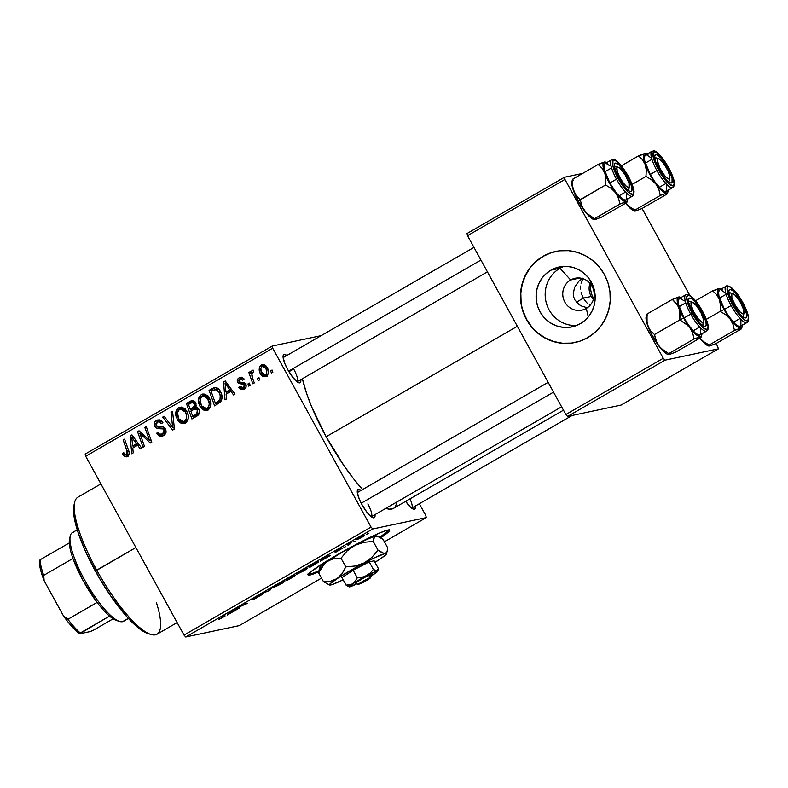 <?xml version="1.0" encoding="UTF-8"?>
<svg xmlns="http://www.w3.org/2000/svg" width="788" height="788" viewBox="0 0 788 788"><rect width="100%" height="100%" fill="white"/><g stroke="black" fill="none" stroke-linecap="round" stroke-linejoin="round"><path stroke-width="1.18" d="M586.282 308.423A16.292 15.691 -102 0 0 592.103 286.32A16.292 15.691 -102 0 0 570.64 279.976L560.012 268.255A30.624 29.511 78 0 1 563.893 266.383A30.624 29.511 -102 0 0 560.012 268.255L550.94 270.176A30.624 29.511 78 0 1 559.283 266.974A30.624 29.511 78 0 1 593.206 286.33A30.624 29.511 78 0 1 580.352 323.671L575.063 326.045L569.419 327.306L563.627 327.394L557.914 326.311L552.496 324.095L547.581 320.844L543.365 316.668L540.007 311.733L537.633 306.236L536.332 300.376L536.155 294.377L537.12 288.487L539.169 282.912L542.242 277.878L546.222 273.584L550.94 270.176L556.22 267.802L561.874 266.551L567.665 266.462L573.378 267.546L578.796 269.752L583.701 273.012L587.917 277.179L591.286 282.114L593.659 287.62L594.96 293.481L595.127 299.47L594.172 305.37L592.113 310.935L589.04 315.968L585.07 320.273L580.352 323.671A30.624 29.511 78 0 1 572.009 326.872A30.624 29.511 78 0 1 538.076 307.517A30.624 29.511 78 0 1 550.94 270.176L560.012 268.255A30.624 29.511 -102 0 0 546.399 303.291A30.624 29.511 -102 0 0 576.461 325.543A30.624 29.511 78 0 1 546.399 303.291A30.624 29.511 78 0 1 560.012 268.255L570.64 279.976A16.292 15.691 78 0 1 575.082 278.272A16.292 15.691 78 0 1 593.128 288.566A16.292 15.691 78 0 1 586.282 308.423A16.292 15.691 78 0 1 581.849 310.137A16.292 15.691 78 0 1 563.804 299.834A16.292 15.691 78 0 1 570.64 279.976L579.82 278.026L570.64 279.976A16.292 15.691 -102 0 0 564.829 302.08A16.292 15.691 -102 0 0 586.282 308.423L588.291 316.924L586.282 308.423M555.934 251.411A46.531 44.847 -102 0 0 543.296 256.277L543.05 256.327A46.531 44.847 78 0 1 555.727 251.461A46.531 44.847 78 0 1 607.292 280.883A46.531 44.847 78 0 1 587.75 337.628L579.712 341.234L571.133 343.144L562.337 343.282L553.649 341.637L545.414 338.269L537.958 333.324L531.545 326.981L526.433 319.485L522.828 311.122L520.848 302.218L520.592 293.106L522.05 284.153L525.172 275.682L529.841 268.038L535.879 261.498L543.05 256.327L551.088 252.721L559.667 250.811L568.463 250.673L577.151 252.318L585.385 255.676L592.842 260.631L599.254 266.974L604.366 274.47L607.972 282.833L609.951 291.737L610.207 300.849L608.75 309.802L605.627 318.273L600.958 325.917L594.92 332.457L587.75 337.628A46.531 44.847 78 0 1 575.073 342.494A46.531 44.847 78 0 1 523.508 313.072A46.531 44.847 78 0 1 543.05 256.327L543.296 256.277A46.531 44.847 -102 0 0 523.744 313.013A46.531 44.847 -102 0 0 575.289 342.455M389.085 529.95L379.964 537.229A46.531 3.723 151.2 0 0 389.114 529.891M380.634 537.889L389.528 530.757L389.459 529.96L387.834 530.038L380.22 532.737L360.411 542.183L336.712 555.126A46.531 3.723 -28.8 0 1 389.656 530.127A46.531 3.723 -28.8 0 1 380.821 537.761M593.384 299.558A16.292 15.691 78 0 1 591.197 296.475A16.292 15.691 -102 0 0 593.384 299.558M583.386 298.13L591.197 296.475L583.386 298.13L585.1 300.78L583.386 298.13L576.412 302.168L583.386 298.13L582.046 295.224L583.386 298.13M587.099 303.045L585.1 300.78L587.099 303.045M590.074 305.34L589.316 304.867L590.074 305.34M371.276 516.751A13.957 3.556 60 0 0 367.848 503.946A13.957 3.556 -120 0 1 371.276 516.751L561.608 406.815M374.989 514.613A16.292 4.157 -120 0 1 373.059 517.746A16.292 4.157 -120 0 1 361.889 504.497L359.22 498.981L357.279 492.264L358.333 489.368L361.022 490.431A16.292 4.157 -120 0 0 357.348 490.54L357.348 490.54A16.292 4.157 -120 0 0 361.889 504.497L366.952 512.249L371.749 517.086L372.99 517.726L374.655 517.371L374.989 514.613M297.086 381.796A13.957 3.556 60 0 0 293.658 368.991A13.957 3.556 -120 0 1 297.086 381.796L487.417 271.86M300.799 379.658A16.292 4.157 -120 0 1 298.869 382.791A16.292 4.157 -120 0 1 287.699 369.542L285.029 364.026L283.089 357.309L283.453 354.866L284.143 354.413L286.832 355.477A16.292 4.157 -120 0 0 283.158 355.585L283.158 355.585A16.292 4.157 -120 0 0 287.699 369.542L292.762 377.294L297.559 382.131L299.785 382.869L300.464 382.416L300.799 379.658M405.593 501.286L410.676 507.344L413.375 509.137L415.04 508.782L415.374 506.024A16.292 4.157 -120 0 1 413.444 509.166A16.292 4.157 -120 0 1 405.643 501.355M409.987 498.843A13.957 3.556 -120 0 1 411.661 508.161L572.157 415.473M288.95 371.709L293.658 368.991L288.95 371.709M362.923 489.909L353.615 478.818L344.139 465.915L326.134 436.739L311.644 406.805L306.443 392.995L302.434 378.713A88.414 22.547 60 0 0 326.134 436.739L517.342 326.291L326.134 436.739A88.414 22.547 60 0 0 362.588 489.525M582.677 278.203L578.697 281.375L574.59 287.315L573.24 293.826L573.694 296.997L574.876 299.942L579.229 304.72L582.234 306.365L587.395 307.724L582.234 306.365L579.229 304.72L574.876 299.942L573.694 296.997L573.24 293.826L574.59 287.315L578.697 281.375L582.253 278.479M581.111 292.161L582.046 295.224L581.111 292.161M580.608 286.034L580.628 289.058L580.608 286.034M581.958 280.686L581.051 283.207L583.268 278.568L581.958 280.686M426.288 517.598L384.396 541.799L426.288 517.598L425.776 515.431L419.344 503.729L425.776 515.431L426.288 517.598L372.763 528.975L426.288 517.598M321.514 578.116L239.266 625.623L185.741 637L372.763 528.975L371.04 527.064L272.717 348.217L85.695 456.242L184.018 635.098L371.04 527.064L372.763 528.975L185.741 637L239.266 625.623L321.514 578.116M336.712 555.126L322.725 563.538L309.723 572.689L308.285 575.122L309.911 575.043L318.736 571.832A46.531 3.723 -28.8 0 1 308.098 574.964A46.531 3.723 -28.8 0 1 336.712 555.126M345.656 546.626L343.923 547.404L345.656 546.626M355.221 541.11L353.487 541.878L355.221 541.11M303.459 571.024L307.369 568.315L305.38 568.65L296.357 574.088L303.459 571.024C307.153 568.778 308.305 567.813 306.926 568.118L296.918 573.437L296.938 574.117L303.459 571.024M322.036 560.278L330.428 555.422L324.301 557.402L322.568 558.406L320.499 561.164L322.036 560.278L321.662 559.608L322.036 560.278L330.428 555.422L324.301 557.402L322.568 558.406L320.499 561.164L322.036 560.278M292.85 577.131L295.648 575.21L292.89 576.314L293.333 575.565L285.433 579.86L287.384 580.283L292.85 577.131L295.451 575.141L292.89 576.314L293.727 575.447L285.433 579.86L287.384 580.283L292.85 577.131M269.91 590.379L271.614 587.848L268.619 590.901L261.754 593.531L269.91 590.379L269.476 589.601L269.91 590.379L271.614 587.848L268.619 590.901L261.754 593.531L269.91 590.379M223.585 616.689L223.122 615.852L223.585 616.689L222.521 617.595L218.936 619.358L224.964 616.226L223.644 615.556L222.206 616.383L223.615 616.886L218.975 619.368L225.072 615.861L223.644 615.556L222.206 616.383L223.694 616.738L223.181 615.812M239.936 607.696L238.232 607.361L247.255 603.46L245.304 603.037L243.866 603.864L245.58 604.199L238.074 607.213L236.577 608.08L238.508 608.523L239.936 607.696L238.232 607.361L247.255 603.46L245.304 603.037L243.866 603.864L245.58 604.199L238.074 607.213L236.577 608.08L238.508 608.523L239.936 607.696M228.697 614.187L237.099 609.331L229.239 612.315L227.161 615.073L228.697 614.187L228.333 613.517L228.697 614.187L237.099 609.331L229.239 612.315L227.161 615.073L228.697 614.187M254.248 598.259L259.341 595.098L252.849 599.067L260.552 595.364L253.234 599.51L262.138 594.576L254.376 598.22L260.848 594.526L255.539 597.107L253.017 599.028L260.631 595.433L253.982 599.274L261.921 594.556L254.012 598.013M280.784 584.115L284.596 581.544L282.715 581.741L273.682 587.188L280.784 584.115C284.478 581.879 285.64 580.904 284.261 581.209L274.244 586.538L274.263 587.218L280.784 584.115M336.407 551.117L341.312 548.33L334.989 551.787L340.495 549.078L336.259 551.925L342.1 548.438L336.565 551.068L341.312 548.33L338.101 549.847L335.058 551.925L340.652 549.295L335.097 552.368L341.982 548.448L336.24 550.93M314.087 564.858L318.135 562.238L318.48 561.677L317.337 561.874L308.098 566.769L310.058 567.193L316.175 563.617C318.559 562.051 319.16 561.411 317.988 561.686L308.098 566.769L310.058 567.193L314.087 564.858M361.653 537.406L364.578 535.259L362.519 535.879L356.609 539.632L361.653 537.406C364.45 535.702 365.287 534.993 364.164 535.259L359.564 537.446C356.668 539.199 355.831 539.928 357.053 539.613L361.653 537.406M349.232 544.104L351.29 542.262L346.897 544.784L348.316 545.089L347.843 544.232L348.316 545.089L349.754 544.262L349.104 543.878L351.29 542.262L346.897 544.784L348.316 545.089L349.754 544.262L348.926 543.72M368.321 533.535L366.597 534.313L368.321 533.535M209.441 398.226L210.82 402.047L210.741 406.096L209.263 408.923L206.328 410.518L203.393 409.967L200.635 407.524L198.556 402.914L198.32 399.575L199.295 396.492L201.797 394.325L204.841 394.118L207.983 396.128L209.441 398.226L202.664 394.059L201.245 394.611L198.379 399.092L199.975 406.47L206.604 410.469L208.032 409.918C211.479 406.628 211.942 402.727 209.441 398.226M226.107 394.128L226.56 398.974L225.023 399.861L223.536 381.973L225.269 380.978L234.962 394.118L233.534 394.946L230.943 391.331L226.107 394.128L230.943 391.331L233.534 394.946L234.962 394.118L225.269 380.978L223.536 381.973L225.023 399.861L226.56 398.974L226.107 394.128M127.508 456.429L124.317 456.479L122.406 453.533L123.726 452.529L124.701 454.44L126.011 454.952L127.597 453.248L123.174 439.95L124.612 439.123L129.104 452.125L129.104 454.44L127.508 456.429C129.37 454.903 129.754 452.933 128.651 450.519L124.612 439.123L123.174 439.95L127.075 450.963L126.159 454.922L129.114 454.203L126.681 454.715L124.277 453.849L123.726 452.529L122.406 453.533L122.987 454.903L124.79 454.528L122.987 454.903L126.346 456.892L127.508 456.429M165.46 429.007L166.081 431.834L164.958 434.464L162.545 436.109L159.521 436.247L156.605 433.282L157.925 432.287L159.629 434.277L161.895 434.296L163.953 432.789L164.249 430.228L162.899 428.869L158.033 428.642L155.689 427.677L154.133 424.791L154.606 422.24L157.275 420.083L160.782 420.329L162.88 422.614L161.54 423.58L160.122 421.994L157.856 421.915L155.955 423.58L156.093 425.55L157.314 426.515L163.086 426.791L165.46 429.007C164.347 427.106 162.722 426.298 160.575 426.584L157.314 426.515L156.093 425.55L157.324 422.171L158.339 421.767L161.54 423.58L162.712 422.299L157.974 419.866L156.457 420.477C154.143 421.925 153.561 423.914 154.724 426.456L158.033 428.642L163.057 428.928L164.111 429.962L162.653 433.942L159.442 434.178L157.925 432.287L156.605 433.282L161.658 436.385L163.471 435.656C166.002 434.04 166.662 431.814 165.46 429.007M172.572 411.415L174.444 429.076L172.631 430.12L162.722 417.098L164.15 416.281L172.641 427.441L171.045 412.291L172.572 411.415L171.045 412.291L172.641 427.441L164.15 416.281L162.722 417.098L172.631 430.12L174.444 429.076L172.572 411.415M186.766 411.316L188.145 415.138L188.076 419.196L186.598 422.023L183.663 423.619L180.452 422.92L177.97 420.625L175.891 416.005L175.645 412.666L176.62 409.583L179.132 407.426L182.166 407.209L185.308 409.218L186.766 411.316L179.989 407.15L178.571 407.701L175.704 412.193L177.3 419.561L183.929 423.57L185.367 423.008C188.815 419.718 189.278 415.818 186.766 411.316M272.067 370.015L272.855 372.231L271.436 373.049L270.619 370.853L272.067 370.015L270.619 370.853L271.436 373.049L272.855 372.231L272.067 370.015M191.908 400.56L189.888 401.407L192.321 400.895L188.834 402.914L192.321 400.895L186.401 403.426L188.834 402.914L189.219 403.988L188.834 402.914L186.401 403.426L191.917 418.989L197.374 415.828C199.65 414.084 200.142 411.858 198.871 409.139L199.551 411.897L198.743 414.586L191.917 418.989L186.401 403.426L191.376 400.698L194.065 400.994L196.035 403.801L195.591 407.248L197.512 407.642L198.871 409.139L195.591 407.248L195.562 402.698L191.779 400.58M132.768 448.037L133.231 452.883L131.694 453.77L130.207 435.882L131.941 434.887L141.623 448.037L140.205 448.855L137.614 445.24L132.768 448.037L137.614 445.24L140.205 448.855L141.623 448.037L131.941 434.887L130.207 435.882L131.694 453.77L133.231 452.883L132.768 448.037M141.151 436.867L144.47 446.392L143.032 447.22L137.545 431.647L139.033 430.78L149.572 440.6L144.834 427.431L146.273 426.603L151.788 442.166L150.291 443.023L139.742 433.242L141.151 436.867L139.742 433.242L150.291 443.023L151.788 442.166L146.273 426.603L144.834 427.431L149.572 440.6L139.033 430.78L137.545 431.647L143.032 447.22L144.47 446.392L141.151 436.867M246.092 383.845L241.758 384.16L245.669 383.933L243.659 384.357L244.447 385.086L246.063 384.741L244.447 385.086L242.724 388.051L245.895 387.233L243.462 387.755L240.005 386.337L238.685 387.341L240.409 386.977L238.794 387.529L242.684 389.646L244.103 389.085L240.527 389.37L238.685 387.341L240.005 386.337L241.443 387.903L242.881 388.001L244.526 386.632L244.605 385.46L243.433 384.278L238.429 383.48L237.405 381.924L237.365 379.905L238.488 378.26L240.37 377.353L242.143 377.462L243.581 378.555L243.994 379.166L242.684 380.171L241.374 378.989L239.887 379.117L238.784 380.87L239.769 382.367L244.053 382.682L245.649 383.904L246.014 386.997L244.103 389.085C246.063 387.932 246.624 386.287 245.807 384.15L244.053 382.682L239.582 382.259L238.981 381.5L239.69 379.215L243.443 378.388M220.62 401.949L214.582 405.889L209.066 390.336L214.779 387.469L218.68 389.065L220.738 392.069L221.832 395.359L221.95 398.826L220.62 401.949C222.561 398.531 222.492 395.034 220.413 391.449C219.123 388.701 217.094 387.401 214.306 387.548L209.066 390.336L214.582 405.889L220.62 401.949M267.142 367.356L268.413 372.123L267.851 374.527L265.861 376.497L262.995 376.506L261.055 374.861L259.597 371.759L259.744 366.735L261.192 365.11L263.084 364.46L265.497 365.297L267.142 367.356L262.512 364.529L261.458 364.942C258.76 367.533 258.474 370.596 260.592 374.123L265.113 376.743L266.236 376.3C268.826 373.758 269.132 370.774 267.142 367.356M258.956 377.58L259.744 379.806L258.326 380.624L257.509 378.417L258.956 377.58L257.509 378.417L258.326 380.624L259.744 379.806L258.956 377.58M252.731 378.407L254.288 382.958L252.849 383.786L248.831 372.478L250.269 371.65L251.086 373.995L251.471 371.059L253.283 370.163L253.598 372.103L252.396 372.438L251.864 373.965L252.731 378.407C251.608 376.171 251.599 374.103 252.712 372.182L253.598 372.103L253.283 370.163L252.111 370.34L251.086 373.995L250.269 371.65L248.831 372.478L252.849 383.786L254.288 382.958L252.731 378.407M249.392 383.106L250.18 385.332L248.772 386.15L247.944 383.943L249.392 383.106L247.944 383.943L248.772 386.15L250.18 385.332L249.392 383.106M272.205 346.05L321.159 335.649L272.205 346.05L272.717 348.217L371.04 527.064L184.018 635.098L185.741 637L184.018 635.098L85.695 456.242L85.183 454.085L272.205 346.05L272.717 348.217L85.695 456.242L85.183 454.085L272.205 346.05M718.518 348.798L621.111 405.062L567.587 416.438L664.993 360.175L718.518 348.798L716.243 343.43L718.518 348.798L664.993 360.175L663.269 358.274L564.937 179.418L467.53 235.681L565.863 414.537L663.269 358.274L664.993 360.175L567.587 416.438L621.111 405.062L718.518 348.798M467.028 233.524L564.435 177.261L582.736 173.37L564.435 177.261L564.937 179.418L663.269 358.274L565.863 414.537L567.587 416.438L565.863 414.537L467.53 235.681L467.028 233.524L467.53 235.681L564.937 179.418L564.435 177.261L467.028 233.524M689.805 295.352L642.053 208.475L689.805 295.352M393.764 508.201L389.233 509.166L385.834 508.339A88.414 22.547 60 0 0 393.468 508.388L563.469 410.193M397.319 501.296L395.399 506.615M590.409 282.853L590.586 288.841M591.886 294.702L593.581 298.898A30.624 29.511 -102 0 1 590.36 283.759M589.916 283.237A16.292 15.691 -102 0 0 591.197 296.475A16.292 15.691 78 0 1 589.916 283.237M182.117 421.885L185.495 423.146M272.244 370.508L270.619 370.853L272.244 370.508M194.084 417.729L193.533 416.163L194.084 417.729M191.583 410.656L191.021 409.09L191.583 410.656M199.482 413.079L198.783 413.68M197.798 414.291L192.705 416.34L195.138 415.818L199.147 413.404L196.714 413.917L195.365 414.803L198.143 414.084L192.705 416.34L190.844 411.08L195.306 408.736L197.433 409.918L199.078 409.563L197.433 409.918L196.714 413.917L199.394 413.178M194.193 402.057L195.129 401.88M196.084 406.618L192.636 408.745L190.203 409.267L188.48 404.421L192.252 402.412L194.173 403.574L195.818 403.22L194.173 403.574L194.488 406.017L196.212 405.643L194.488 406.017L192.508 407.938L195.838 406.815M195.02 401.87L192.252 402.412M192.508 407.938L190.203 409.267L194.941 407.416L192.508 407.938L194.606 405.396L193.907 403.161L192.449 402.392L188.48 404.421L190.203 409.267L192.508 407.938M185.141 423.136L181.634 421.491L185.702 421.196M187.928 419.965L184.55 421.294L186.51 418.172L186.392 414.981L185.269 411.976L186.933 411.622L185.269 411.976L181.998 409.08L179.831 409.199L178.078 410.765L177.33 413.434L177.783 416.606L178.758 418.812L177.428 412.636L179.437 409.396L180.403 409.021L185.269 411.976C187.298 415.483 187.061 418.586 184.55 421.294L183.614 421.659L178.758 418.812L177.3 419.561L178.984 419.206L181.614 421.481M177.635 411.779L175.704 412.193L177.635 411.779M178.541 410.124L181.004 407.189L178.571 407.701L181.24 407.061M184.293 422.989L184.884 423.107M181.279 407.041L178.472 410.321M182.264 408.676L185.259 408.874M184.776 408.667L180.403 409.021M183.614 421.659L187.761 420.162M174.404 428.741L173.311 427.303L174.404 428.741M164.505 416.724L162.722 417.098L164.505 416.724M174.227 427.106L172.641 427.441L174.227 427.106M173.852 423.53L172.208 423.885L173.852 423.53M172.631 411.957L171.045 412.291L172.631 411.957M162.929 435.951L160.23 434.483L162.958 435.951M158.27 432.927L156.605 433.282L158.27 432.927M161.373 434.454L165.854 432.878M165.746 429.608L164.111 429.962L165.746 429.608M165.135 428.485L163.057 428.928L165.135 428.485M165.49 428.406L158.033 428.642L160.466 428.12L157.157 425.944M156.487 426.081L154.724 426.456L156.487 426.081M156.664 422.634L158.89 419.955L156.457 420.477L159.196 419.797M162.259 423.058L161.373 423.245L162.259 423.058M161.964 421.255L158.339 421.767M160.851 421.235L162.003 421.265M159.294 419.748L157.551 421.019L156.595 422.959M157.039 421.728L156.694 422.526M157.433 426.387L159.964 428.032L165.165 428.298M166.012 432.72L163.51 433.981M123.982 453.199L122.406 453.533L123.982 453.199M126.681 454.715L129.173 454.164M128.69 450.618L127.075 450.963L128.69 450.618M124.78 439.606L123.174 439.95L124.78 439.606M127.636 456.351L125.775 454.952L128.011 456.419M129.331 454.055L128.444 454.43M133.645 447.525L133.497 445.742L133.645 447.525M132.758 436.838L132.679 435.892L132.758 436.838M132.335 435.429L130.207 435.882L132.335 435.429M139.299 444.885L137.614 445.24L139.299 444.885M135.063 445.407L138.314 443.536L132.63 445.929L131.734 437.054L133.29 436.719L131.734 437.054L134.039 440.394L135.733 440.039L134.039 440.394L136.501 443.693L138.166 443.339L132.63 445.929L135.063 445.407M140.648 433.045L140.225 431.844L140.648 433.045M139.535 431.223L137.545 431.647L139.535 431.223M151.119 440.275L149.572 440.6L151.119 440.275M149.681 436.217L148.036 436.572L149.681 436.217M146.45 427.096L144.834 427.431L146.45 427.096M151.532 441.447L150.4 440.433L151.532 441.447M144.962 436.059L142.963 436.483L144.962 436.059M141.397 432.888L139.742 433.242L141.397 432.888M238.794 387.529L240.547 387.164L238.794 387.529M243.462 387.755L245.925 387.213M239.887 379.117L241.473 377.373L239.04 377.885C237.267 379.028 236.814 380.584 237.69 382.554L239.483 382.17L237.69 382.554L241.758 384.16L244.191 383.648L240.123 382.032M239.69 379.215L242.684 380.171L243.994 379.166L240.36 377.353L239.04 377.885L241.581 377.314M244.319 389.203L241.965 388.06M245.314 387.489L246.22 387.016M245.629 383.717L241.886 383.52L240.281 382.288M244.191 383.648L243.039 383.648M239.798 379.383L241.788 377.196M243.807 378.467L242.517 378.516M243.925 389.164L241.916 388.001M226.983 393.616L226.836 391.833L226.983 393.616M226.097 382.929L226.018 381.983L226.097 382.929M225.673 381.52L223.536 381.973L225.673 381.52M232.637 390.966L230.943 391.331L232.637 390.966M228.402 391.498L231.642 389.627L225.969 392.01L225.063 383.145L226.629 382.81L225.063 383.145L227.377 386.484L229.072 386.12L227.377 386.484L229.83 389.784L231.505 389.43L225.969 392.01L228.402 391.498M216.759 404.638L216.198 403.072L216.759 404.638M215.794 387.381L211.499 389.814L211.883 390.897L211.499 389.814L209.066 390.336L211.499 389.814L214.897 387.854L212.464 388.366L215.626 387.46M217.055 388.947L218.788 388.976M220.807 400.895L220.148 401.358M217.38 388.858L214.947 389.37L218.946 392.178C221.339 396.315 220.748 399.654 217.192 402.195L219.625 401.673L215.38 403.239L211.145 391.321L217.222 388.898M219.625 401.673L217.192 402.195L220.01 399.378L220.216 395.684L218.946 392.178L220.61 391.823L218.946 392.178L217.419 390.149L215.439 389.321L211.145 391.321L215.38 403.239L217.813 402.727L221.645 400.156M218.493 388.878L215.134 389.341M217.192 402.195L215.38 403.239L217.192 402.195M207.815 410.036L204.309 408.401L208.367 408.105M201.659 406.115L199.975 406.47L201.659 406.115M200.3 398.689L198.379 399.092L200.3 398.689M201.206 397.034L203.678 394.089L201.245 394.611L203.915 393.97M204.781 408.795L208.16 410.046M203.954 393.951L201.137 397.221M204.939 395.586L207.924 395.783M206.279 408.568L209.657 407.682L207.224 408.194L208.82 406.303L209.273 403.801L207.461 398.107L205.491 396.295L202.92 395.96L201.344 396.896L200.093 399.546L200.231 402.737L201.423 405.721L200.093 399.546L202.112 396.295L203.068 395.921L207.933 398.886L209.598 398.531L207.933 398.886C209.972 402.382 209.736 405.485 207.224 408.194L206.279 408.568L201.423 405.721L204.279 408.391M207.441 395.576L203.068 395.921M266.314 376.25L264.256 375.226M262.296 373.768L260.592 374.123L262.296 373.768M263.891 364.43L262.177 366.213L263.753 364.509M263.616 364.48L261.458 364.942L263.616 364.48M264.039 375.009L265.438 375.994M265.428 375.994L267.073 376.29M262.177 366.213L261.902 366.893M265.064 365.543L265.615 365.514M267.713 374.605L264.177 375.216L261.921 373.148C260.355 370.616 260.414 368.331 262.108 366.272L265.723 368.173L267.378 367.819L265.723 368.173C267.201 370.665 267.142 372.941 265.536 374.999L261.508 372.3L260.798 368.617L262.108 366.272M265.536 374.999L266.708 373.108L266.433 369.887L264.689 366.775L262.631 366.065L265.773 365.534M259.134 378.073L257.509 378.417L259.134 378.073M250.436 372.133L248.831 372.478L250.436 372.133M251.884 373.827L251.086 373.995L251.884 373.827M252.997 370.153L252.111 370.34L252.997 370.153M253.283 370.163L252.111 370.34M252.712 372.182L253.598 372.103M253.618 371.493L253.509 372.478M249.569 383.598L247.944 383.943L249.569 383.598M237.858 607.341L238.508 608.523L237.858 607.341M245.038 603.194L245.58 604.199L245.038 603.194M244.595 603.45L244.979 604.14L244.595 603.45M245.117 603.145L245.767 604.327L245.117 603.145M228.855 612.828L229.209 613.468L228.855 612.828M229.485 613.123L229.909 611.931L233.199 610.601L229.485 613.123L229.131 612.463L229.485 613.123L230.372 611.833L233.356 610.887L229.485 613.123M274.244 586.538L274.263 587.218M284.754 581.229L284.261 581.209M275.701 586.39L275.564 585.602L282.646 581.771L283.05 582.362L280.39 584.164L275.701 586.39L275.692 585.819L282.793 582.036C283.946 581.761 283.138 582.47 280.39 584.164L276.342 586.183L275.258 586.42L275.692 585.819M286.733 579.111L287.384 580.283L286.733 579.111M287.709 579.21L287.019 578.944L292.21 576.048L287.709 579.21M294.022 575.969L288.595 579.407L294.022 575.969L288.595 579.407L287.856 579.131L294.022 575.732M322.194 558.909L322.548 559.549L322.194 558.909M322.824 559.214L323.238 558.022L326.527 556.683L322.824 559.214L322.459 558.554L322.824 559.214L323.71 557.924L326.685 556.978L322.824 559.214M309.408 566.011L310.058 567.193L309.408 566.011M318.51 561.706L317.988 561.686M311.26 566.316L309.684 565.853L316.392 562.248L317.003 562.524L316.481 563.144L311.26 566.316L309.763 565.991L316.549 562.514C317.889 562.199 316.727 563.115 313.082 565.262L311.26 566.316M296.918 573.437L296.938 574.117M307.428 568.128L306.926 568.118M298.366 573.3L298.238 572.502L305.32 568.68L305.714 569.271L303.065 571.073L298.366 573.3L298.356 572.728L305.468 568.946C306.611 568.67 305.813 569.379 303.065 571.073L299.016 573.093L297.923 573.329L298.356 572.728M358.422 538.805L359.83 537.288L363.061 536.096L359.397 538.46L358.422 538.805L359.889 537.396L362.746 536.076L361.278 537.485L357.88 538.47M193.848 409.346L190.844 411.08L192.705 416.34L196.586 414.035L197.758 412.38L196.773 409.07L193.848 409.346M131.734 437.054L132.63 445.929L136.501 443.693L131.734 437.054M225.063 383.145L225.969 392.01L229.83 389.784L225.063 383.145M308.187 574.373A46.531 3.723 151.2 0 0 318.884 570.758L317.081 571.536M309.467 574.235L312.59 573.3M551.324 252.672L543.296 256.277L536.126 261.449M530.088 267.979L525.419 275.633L522.286 284.094L520.829 293.057L521.095 302.159M523.065 311.073L526.68 319.435L531.792 326.931M538.194 333.275L545.66 338.219L553.895 341.578L562.573 343.223L571.379 343.095M100.903 483.911L77.845 497.228A79.105 20.173 60 0 0 96.737 570.128A79.105 20.173 -120 0 1 74.643 502.32L73.954 505.305A76.781 19.582 60 0 0 95.397 571.123L135.871 547.522L96.737 570.128A79.105 20.173 60 0 0 156.979 634.241L177.142 622.589M156.339 602.367A79.105 20.173 -120 0 1 150.971 634.478A79.105 20.173 -120 0 1 96.737 570.128L95.397 571.123A76.781 19.582 60 0 0 148.036 633.582L138.521 628.026L127.351 617.3L111.029 596.467L99.111 577.683L85.557 551.472L78.298 533.141L74.23 517.716L73.491 509.718L73.954 505.275M150.971 634.478L148.036 633.582A76.781 19.582 60 0 0 149.444 633.916M669.83 178.078A11.633 2.965 -120 0 1 659.851 168.199L657.172 159.994L658.344 158.585L661.26 160.614L664.944 165.382L668.155 171.282L669.81 176.335L669.347 178.837L666.924 177.94L664.599 175.557L659.851 168.199L658.719 168.632L659.851 168.199A11.633 2.965 -120 0 1 658.601 158.644A11.633 2.965 -120 0 1 667.209 169.312A11.633 2.965 -120 0 1 669.83 178.078L669.14 181.073A13.957 3.556 60 0 1 668.657 181.91A13.957 3.556 60 0 0 669.101 178.925M667.791 167.854A16.292 4.157 -120 0 1 670.44 182.905A16.292 4.157 -120 0 1 659.28 169.656L655.646 161.599L654.68 155.955L655.715 154.527L656.69 154.625L661.014 158.053L669.239 170.641L672.075 178.177L672.036 182.53L670.371 182.885L667.672 181.092L662.59 175.034L659.28 169.656A16.292 4.157 -120 0 1 654.73 155.699A16.292 4.157 -120 0 1 667.791 167.854L666.717 168.376L667.791 167.854M651.971 151.257A20.941 5.339 60 0 0 656.896 170.592L658.423 169.844A19.542 4.984 -120 0 1 654.148 151.68A19.542 4.984 -120 0 1 668.648 167.667L664.668 161.215L658.571 153.956L655.33 151.798L653.331 152.222L653.282 157.452L656.69 166.495L662.403 176.295L668.5 183.555L672.922 185.83L674.164 184.116L673.001 177.339L668.648 167.667A19.542 4.984 -120 0 1 672.922 185.83A19.542 4.984 -120 0 1 658.423 169.844L656.896 170.592A20.941 5.339 -120 0 1 651.893 151.296C653.114 152.379 654.139 144.499 668.697 167.677L668.667 167.716M651.893 151.296L645.264 155.128A20.941 5.339 60 0 0 650.267 174.424L656.896 170.592L650.267 174.424L654.533 181.329L661.063 189.11L664.54 191.425L666.678 190.972L666.727 185.367M636.123 210.711L641.796 208.623L667.101 194.006L641.796 208.623L635.443 211.046L634.507 210.948L634.961 210.081L660.265 195.463L666.618 193.04L667.554 193.139L667.101 194.006M645.805 153.571L638.516 155.896L621.348 165.805L638.516 155.896L642.427 159.629L645.175 164.456L646.278 170.188L645.973 176.404L632.134 184.392L645.973 176.404L651.538 179.792L656.049 184.234L658.906 189.603L660.265 195.463L634.961 210.081L629.405 206.692L625.652 203.206L629.405 206.692L634.961 210.081M634.773 211.115L631.03 209.027L625.633 203.215A22.645 5.772 60 0 0 634.182 210.938L634.675 211.095M668.125 189.76L667.781 192.045L666.618 193.04L663.526 192.016L657.665 186.303L651.292 177.083L646.111 166.849L643.51 158.329L643.432 155.463L644.19 153.808L645.736 153.483L647.963 154.497M650.425 157.403L646.948 155.088M645.687 154.96L644.357 156.802L644.761 161.146L650.267 174.424A20.941 5.339 60 0 0 666.215 191.386L672.844 187.564A20.941 5.339 -120 0 1 656.896 170.592A20.941 5.339 60 0 0 672.755 187.613M657.507 158.851A13.957 3.556 60 0 0 654.7 157.748A13.957 3.556 60 0 1 655.665 157.748L658.601 158.644M646.278 170.188L645.973 176.404L651.538 179.792L656.049 184.234A22.645 5.772 -120 0 1 645.175 164.456L646.278 170.188M658.906 189.603L660.265 195.463L666.618 193.04A22.645 5.772 -120 0 1 656.049 184.234L658.906 189.603M668.125 190.292A22.645 5.772 -120 0 1 667.988 191.415A22.645 5.772 -120 0 1 666.618 193.04L667.554 193.139M645.539 153.404L644.87 153.473A22.645 5.772 -120 0 1 646.13 153.581A22.645 5.772 -120 0 1 647.175 154.024M642.289 154.32L638.516 155.896L642.427 159.629L645.175 164.456A22.645 5.772 -120 0 1 644.87 153.473L642.289 154.32M619.782 179.802L620.786 179.181A11.633 2.965 -120 0 1 618.216 167.233A11.633 2.965 -120 0 1 625.514 175.497L621.83 170.247L618.6 167.381L616.896 167.874L617.3 171.557L619.683 177.192L623.229 182.865L626.746 186.687L629.06 187.357L628.991 183.121L625.514 175.497A11.633 2.965 -120 0 1 629.445 186.667A11.633 2.965 -120 0 1 620.786 179.181L619.782 179.802M618.216 167.233L615.28 166.337A13.957 3.556 60 0 0 614.315 166.327A13.957 3.556 60 0 1 617.122 167.44M288.615 371.148L480.936 260.06L288.615 371.148M628.716 187.505A13.957 3.556 60 0 1 628.272 190.489A13.957 3.556 60 0 0 628.745 189.652L629.445 186.667M595.738 219.291L601.411 217.202L595.058 219.625L594.122 219.527L594.576 218.66L619.88 204.043L594.576 218.66L589.02 215.272L584.499 210.829L581.643 205.461L580.283 199.6L576.373 195.867L573.625 191.041A22.645 5.772 60 0 0 578.264 201.098L580.283 199.6L576.373 195.867L573.625 191.041L572.521 185.308L572.827 179.093L598.131 164.475L602.042 168.218L604.79 173.035L605.893 178.778L605.588 184.983L611.153 188.371L615.664 192.824L618.521 198.182L619.88 204.043L627.169 201.718L626.716 202.595L601.411 217.202L626.716 202.595L627.169 201.718L626.716 202.595M627.406 176.433A16.292 4.157 -120 0 1 630.055 191.494A16.292 4.157 -120 0 1 618.895 178.246L615.261 170.188L614.295 164.544L615.33 163.106L619.013 165.007L624.086 171.055L628.854 179.221L631.69 186.756L631.651 191.11L629.986 191.464L627.287 189.672L622.205 183.614L618.895 178.246A16.292 4.157 -120 0 1 614.345 164.278A16.292 4.157 -120 0 1 627.406 176.433L626.332 176.955L627.406 176.433M611.587 159.836A20.941 5.339 60 0 0 616.502 179.172L618.038 178.423A19.542 4.984 -120 0 1 613.763 160.269A19.542 4.984 -120 0 1 628.263 176.256L622.185 166.948L618.186 162.535L614.945 160.378L612.946 160.801L612.897 166.032L616.305 175.074L622.018 184.875L628.115 192.134L632.537 194.409L633.779 192.696L632.616 185.919L628.263 176.256A19.542 4.984 -120 0 1 632.537 194.409A19.542 4.984 -120 0 1 618.038 178.423L616.502 179.172A20.941 5.339 -120 0 1 611.508 159.875C612.729 160.959 613.754 153.079 628.312 176.256C633.562 186.224 634.035 190.686 634.025 191.602L633.808 194.35L632.459 196.143A20.941 5.339 -120 0 1 616.502 179.172L609.882 183.003L616.502 179.172A20.941 5.339 60 0 0 632.37 196.192M611.508 159.875L604.879 163.707A20.941 5.339 60 0 0 609.882 183.003L616.393 192.971L622.55 199.187L625.416 200.132L626.283 199.551L626.342 193.947M594.379 219.694L590.645 217.606L584.499 210.829L581.643 205.461L580.283 199.6L605.588 184.983L578.264 201.098L572.305 186.746L571.871 182.048L573.309 180.058L572.63 180.127L573.309 180.058M605.42 162.151L598.131 164.475L572.827 179.093L572.521 185.308L573.625 191.041A22.645 5.772 60 0 1 571.94 181.683L572.374 179.812M594.576 218.66L586.587 213.203L578.264 201.098A22.645 5.772 60 0 0 584.499 210.829A22.645 5.772 60 0 0 593.797 219.527L594.29 219.675M627.74 198.34L627.396 200.625L626.233 201.62L621.811 199.6L615.664 192.824L610.907 185.672L605.726 175.428L603.125 166.908L603.047 164.042L603.805 162.387L605.342 162.062L607.578 163.077M610.04 165.982L606.563 163.668M605.302 163.549L603.972 165.382L604.376 169.725L609.882 183.003A20.941 5.339 60 0 0 625.83 199.975L632.459 196.143M605.893 178.778L605.588 184.983L611.153 188.371L615.664 192.824A22.645 5.772 -120 0 1 604.79 173.035L605.893 178.778M618.521 198.182L619.88 204.043L626.233 201.62A22.645 5.772 -120 0 1 615.664 192.824L618.521 198.182M627.74 198.871A22.645 5.772 -120 0 1 627.603 199.994A22.645 5.772 -120 0 1 626.233 201.62L627.169 201.718M605.154 161.993L604.485 162.052A22.645 5.772 -120 0 1 605.745 162.161A22.645 5.772 -120 0 1 606.79 162.604M601.904 162.899L598.131 164.475L602.042 168.218L604.79 173.035A22.645 5.772 -120 0 1 604.485 162.052L601.904 162.899M743.291 313.87A13.957 3.556 60 0 1 742.848 316.865A13.957 3.556 60 0 0 743.33 316.027L744.02 313.033A11.633 2.965 -120 0 1 735.362 305.547L734.357 306.168L735.362 305.547L740.227 312.087L742.276 313.663L743.636 313.722L743.577 309.487L740.09 301.873A11.633 2.965 -120 0 1 744.02 313.033M740.09 301.873L735.224 295.323L733.175 293.747L731.816 293.697L731.885 297.923L735.362 305.547A11.633 2.965 -120 0 1 732.791 293.599A11.633 2.965 -120 0 1 740.09 301.873M732.791 293.599L729.855 292.703A13.957 3.556 60 0 0 728.89 292.693A13.957 3.556 60 0 1 731.697 293.806M719.996 288.526L712.707 290.851L695.538 300.76L712.707 290.851L716.617 294.584L719.365 299.41L720.468 305.143L720.163 311.358L706.324 319.347L720.163 311.358L725.728 314.747L730.24 319.189A22.645 5.772 -120 0 1 724.014 309.467L720.163 311.358L725.728 314.747L730.24 319.189L733.096 324.558L734.455 330.418L709.151 345.026L703.595 341.637L699.842 338.16A22.645 5.772 60 0 0 708.373 345.893L708.865 346.04M741.981 302.799L740.917 303.331L741.981 302.799L746.266 313.131L746.581 316.51L745.546 317.938L743.32 317.2L740.247 314.412L733.47 304.611A16.292 4.157 -120 0 1 728.92 290.654A16.292 4.157 -120 0 1 741.981 302.799A16.292 4.157 -120 0 1 744.63 317.859A16.292 4.157 -120 0 1 733.47 304.611L729.186 294.288L728.87 290.91L729.905 289.482L732.131 290.22L735.204 293.008L741.981 302.799M742.857 302.671L742.838 302.622A19.542 4.984 -120 0 1 747.113 320.785A19.542 4.984 -120 0 1 732.613 304.798L731.087 305.547A20.941 5.339 60 0 0 746.945 322.558M719.877 289.915L718.548 291.757L718.952 296.101L724.458 309.369A20.941 5.339 60 0 0 740.405 326.34L747.034 322.519A20.941 5.339 -120 0 1 731.087 305.547L724.458 309.369L728.723 316.284L735.253 324.065L738.73 326.38L740.868 325.927L740.917 320.322M710.323 345.666L715.987 343.578L741.291 328.96L715.987 343.578L709.643 346.001L708.698 345.902L709.151 345.026L734.455 330.418L740.809 327.995L741.744 328.094L741.291 328.96M708.964 346.06L705.221 343.972L699.823 338.17L703.595 341.637L709.151 345.026M742.316 324.715L741.971 326.99L740.809 327.995L737.716 326.971L731.855 321.248L725.482 312.038L720.301 301.804L717.701 293.284L717.622 290.417L718.38 288.763L719.927 288.428L722.153 289.452M724.615 292.358L721.138 290.043M719.464 290.073A20.941 5.339 60 0 0 724.458 309.369L731.087 305.547A20.941 5.339 -120 0 1 726.083 286.251L719.464 290.073M726.162 286.202A20.941 5.339 60 0 0 731.087 305.547L732.613 304.798L740.75 316.549L744.443 319.898L747.113 320.785L747.93 320.243L748.364 317.298L746.039 309.241L740.907 299.312L734.702 290.87L729.521 286.753L728.339 286.635L727.097 288.349L728.26 295.126L732.613 304.798A19.542 4.984 -120 0 1 728.339 286.635A19.542 4.984 -120 0 1 742.838 302.622L740.769 303.705M719.73 288.359L719.06 288.428A22.645 5.772 -120 0 1 720.321 288.526A22.645 5.772 -120 0 1 721.365 288.979M719.365 299.41A22.645 5.772 -120 0 1 719.06 288.428L712.707 290.851L716.617 294.584L719.365 299.41L720.468 305.143L720.163 311.358L724.014 309.467A22.645 5.772 -120 0 1 719.365 299.41M742.316 325.237A22.645 5.772 -120 0 1 742.178 326.37A22.645 5.772 -120 0 1 740.809 327.995A22.645 5.772 -120 0 1 730.24 319.189L733.096 324.558L734.455 330.418L741.744 328.094M702.906 322.459A13.957 3.556 60 0 1 702.463 325.444A13.957 3.556 60 0 0 702.945 324.607L703.635 321.612A11.633 2.965 -120 0 1 693.667 311.733L692.524 312.166L693.667 311.733L691.066 304.71L691.135 302.681L692.15 302.119L696.277 305.498L701.015 312.846A11.633 2.965 -120 0 1 703.635 321.612M553.54 392.129L361.209 503.227L553.54 392.129M701.015 312.846L703.615 319.869L703.546 321.898L702.532 322.459L698.404 319.091L693.667 311.733A11.633 2.965 -120 0 1 692.406 302.178A11.633 2.965 -120 0 1 701.015 312.846M692.406 302.178L689.47 301.282A13.957 3.556 60 0 0 688.505 301.282A13.957 3.556 60 0 1 691.312 302.385M687.766 325.395L689.855 327.769A22.645 5.772 -120 0 1 683.629 318.047L679.778 319.938L685.343 323.326L689.855 327.769L692.711 333.137L694.07 338.998L668.766 353.615L660.787 348.158L657.044 343.194L654.473 334.555L679.778 319.938L687.766 325.395M701.596 311.388L700.522 311.91L701.596 311.388L705.881 321.711L706.196 325.089L705.161 326.518L702.935 325.779L699.862 322.991L693.085 313.191A16.292 4.157 -120 0 1 688.535 299.233A16.292 4.157 -120 0 1 701.596 311.388A16.292 4.157 -120 0 1 704.245 326.439A16.292 4.157 -120 0 1 693.085 313.191L688.801 302.868L688.485 299.489L689.52 298.061L691.746 298.8L694.819 301.587L701.596 311.388M702.472 311.25L702.453 311.201A19.542 4.984 -120 0 1 706.728 329.364A19.542 4.984 -120 0 1 692.228 313.378L690.702 314.126A20.941 5.339 60 0 0 706.56 331.147M679.492 298.504L678.163 300.336L678.567 304.68L684.073 317.958A20.941 5.339 60 0 0 700.02 334.92L706.649 331.098A20.941 5.339 -120 0 1 690.702 314.126L684.073 317.958L688.338 324.863L694.868 332.644L698.345 334.959L700.483 334.506L700.532 328.901M669.928 354.245L675.602 352.157L700.906 337.54L675.602 352.157L669.248 354.58L667.347 354.236L663.398 351.261L658.689 345.774L651.085 333.462L647.056 323.218L647.017 314.048L672.322 299.43L677.788 305.419L679.739 310.767L679.778 319.938L654.473 334.555L650.563 330.812L647.815 325.996L645.993 318.293L646.337 316.008L647.5 315.013M679.611 297.106L672.322 299.43L647.017 314.048L646.712 320.253L647.815 325.996A22.645 5.772 60 0 0 658.689 345.774L655.833 340.416L654.473 334.555L650.563 330.812L647.815 325.996A22.645 5.772 60 0 1 646.13 316.638L646.564 314.767M668.579 354.649L669.248 354.58L668.313 354.482L668.766 353.615L694.07 338.998L700.424 336.575L701.359 336.673L700.906 337.54M701.931 333.294L701.586 335.58L700.424 336.575L697.331 335.55L691.47 329.837L685.097 320.618L679.916 310.383L677.316 301.863L677.237 298.997L677.995 297.342L679.542 297.017L681.768 298.031M684.23 300.937L680.753 298.622M679.069 298.662A20.941 5.339 60 0 0 684.073 317.958L690.702 314.126A20.941 5.339 -120 0 1 685.698 294.83L679.069 298.662M685.777 294.791A20.941 5.339 60 0 0 690.702 314.126L692.228 313.378L700.365 325.129L704.058 328.478L706.728 329.364L707.969 327.65L707.979 325.877L705.654 317.82L700.522 307.891L694.317 299.45L689.136 295.333L687.954 295.214L686.712 296.928L687.875 303.705L692.228 313.378A19.542 4.984 -120 0 1 687.954 295.214A19.542 4.984 -120 0 1 702.453 311.201L700.374 312.284M679.345 296.938L678.675 297.007A22.645 5.772 -120 0 1 679.936 297.115A22.645 5.772 -120 0 1 680.98 297.559M678.98 307.99A22.645 5.772 -120 0 1 678.675 297.007L672.322 299.43L676.232 303.163L678.98 307.99L680.083 313.722L679.778 319.938L683.629 318.047A22.645 5.772 -120 0 1 678.98 307.99M701.931 333.826A22.645 5.772 -120 0 1 701.793 334.949A22.645 5.772 -120 0 1 700.424 336.575A22.645 5.772 -120 0 1 689.855 327.769L692.711 333.137L694.07 338.998L701.359 336.673M668.766 353.615L663.21 350.227L658.689 345.774A22.645 5.772 60 0 0 667.988 354.472L668.48 354.63M70.26 535.958L69.561 538.943A48.866 12.46 60 0 0 69.295 542.932A48.866 12.46 60 0 0 72.949 558.456A48.866 12.46 60 0 0 97.121 602.426A48.866 12.46 60 0 0 109.522 616.098A48.866 12.46 60 0 0 116.713 620.57L119.648 621.466A51.19 13.051 -120 0 1 86.631 583.514A51.19 13.051 -120 0 1 70.26 535.958A51.19 13.051 -120 0 1 73.353 532.274M77.224 529.832L72.329 532.658A51.19 13.051 60 0 0 85.577 581.682A51.19 13.051 60 0 0 122.514 621.702A51.19 13.051 -120 0 1 119.648 621.466M124.386 620.619A51.19 13.051 -120 0 1 122.514 621.702L128.306 618.353L122.514 621.702A51.19 13.051 60 0 0 123.539 621.318L128.434 618.481M117.51 620.767L109.522 616.098A48.866 12.46 -120 0 1 97.121 602.426L83.213 580.825L72.949 558.456A48.866 12.46 -120 0 1 69.295 542.932L69.571 538.903M113.127 618.816L93.457 630.183L90.226 631.572L79.627 633.828L109.522 616.098L80.297 632.971A48.866 12.46 -120 0 1 67.896 619.299L63.611 616.167L44.128 580.726L43.724 575.339L72.949 558.456L43.724 575.339A48.866 12.46 -120 0 1 40.07 559.805L39.4 560.662A46.531 11.869 60 0 0 44.128 580.726L40.415 569.202L39.4 560.662L40.07 559.805A48.866 12.46 60 0 0 43.724 575.339L44.128 580.726L63.611 616.167A46.531 11.869 60 0 0 79.627 633.828L67.857 621.781L63.611 616.167L67.896 619.299A48.866 12.46 60 0 0 80.297 632.971L79.627 633.828L90.226 631.572L93.457 630.183L113.127 618.816M97.121 602.426L67.896 619.299L97.121 602.426M69.295 542.932L40.07 559.805L69.295 542.932M358.402 584.302L369.424 577.939L358.402 584.302A6.984 0.561 -28.8 0 1 362.697 581.386A6.984 0.561 -28.8 0 1 369.424 577.939L370.34 574.738A9.308 0.749 151.2 0 0 360.963 579.475A9.308 0.749 151.2 0 0 355.25 583.445L358.402 584.302L369.424 577.939L370.34 574.738L371.512 574.639A9.308 0.749 151.2 0 0 371.562 574.541A9.308 0.749 151.2 0 0 371.552 574.472L370.636 577.683L359.614 584.046L370.636 577.683A6.984 0.561 -28.8 0 1 366.341 580.608A6.984 0.561 -28.8 0 1 359.614 584.046L370.636 577.683L371.798 574.334L364.952 577.279L356.028 582.618L355.25 583.445L358.402 584.302M372.35 575.043L375.265 573.132M377.964 570.197L376.309 571.064L373.374 569.409L370.35 573.014L366.528 575.811L362.066 577.348L357.279 577.811L354.275 582.559L349.123 586.804L356.797 583.878A16.292 1.3 -28.8 0 1 349.764 586.843A16.292 1.3 -28.8 0 1 349.222 586.873A16.292 1.3 -28.8 0 1 352.896 583.681A16.292 1.3 -28.8 0 1 366.528 575.811A16.292 1.3 -28.8 0 1 377.038 571.083A16.292 1.3 -28.8 0 1 377.679 571.231L378.289 568.365L374.133 560.81L378.289 568.365L377.038 571.083L373.374 569.409L369.217 561.854L374.133 560.81L369.217 561.854L373.374 569.409L370.35 573.014L364.361 576.737L357.279 577.811L353.123 570.256L369.217 561.854L353.123 570.256L357.279 577.811L355.447 581.17L352.896 583.681L349.685 584.962L346.099 585.159L341.943 577.604L353.123 570.256L341.943 577.604L346.316 585.326M349.764 586.843L350.315 586.548L349.764 586.843M377.679 571.231A16.292 1.3 -28.8 0 1 373.906 574.245L377.679 571.123L375.472 571.586L351.359 584.479L346.099 585.159L349.035 586.814M386.593 553.747L387.804 548.005L387.164 551.679L385.312 553.452A32.574 2.6 -28.8 0 1 386.593 553.747A32.574 2.6 -28.8 0 1 379.048 559.766L379.048 559.766A32.574 2.6 -28.8 0 1 374.98 562.356L384.859 555.609L386.494 553.964L385.312 553.452L374.487 557.805L356.875 566.877L339.736 576.905L330.162 583.75L329.492 584.893L332.112 584.588L343.174 579.85A32.574 2.6 -28.8 0 1 330.763 584.962L331.866 584.371L330.763 584.962A32.574 2.6 -28.8 0 1 329.689 585.031A32.574 2.6 -28.8 0 1 337.028 578.648L330.615 581.199L323.425 581.603L318.657 572.925L324.656 563.43L330.487 559.588L333.826 558.623L341.017 558.219L347.055 550.999L354.689 545.414L363.632 542.331L373.207 541.425L373.847 537.741L375.699 535.978L378.91 536.667L383.037 539.327L387.804 548.005L383.037 539.327L376.782 535.899A32.574 2.6 151.2 0 0 375.699 535.978A32.574 2.6 151.2 0 0 354.689 545.414A32.574 2.6 151.2 0 0 327.414 561.174A32.574 2.6 151.2 0 0 319.879 567.183L319.091 569.832M387.164 551.679L385.312 553.452L383.864 553.403L377.974 550.093L371.936 557.313L364.302 562.898L355.358 565.981L345.784 566.897L342.12 573.615L337.028 578.648A32.574 2.6 -28.8 0 1 364.302 562.898A32.574 2.6 -28.8 0 1 385.312 553.452L382.111 552.762L377.974 550.093L373.207 541.425L377.974 550.093L371.936 557.313L364.302 562.898L355.358 565.981L345.784 566.897L341.017 558.219L345.784 566.897L342.12 573.615L337.028 578.648L330.615 581.199L323.425 581.603L329.305 584.913L323.425 581.603L318.657 572.925L322.322 566.208L327.414 561.174L333.826 558.623L341.017 558.219L347.055 550.999L354.689 545.414L363.632 542.331L373.207 541.425L374.596 536.569L377.156 536.017M320.056 568.069L318.657 572.925L319.298 569.251M376.979 536.047L374.359 536.342L364.883 540.332L343.548 551.462L325.07 562.75L319.967 566.976L321.149 567.478M371.04 576.048L373.906 574.235A16.292 1.3 -28.8 0 1 371.128 575.998M389.203 529.309L389.656 530.127M195.306 408.736L197.739 408.214M252.978 372.074L253.578 371.956M307.645 574.147L308.098 574.964M658.236 187.938L658.788 187.623M659.28 187.337L665.899 183.506M672.844 187.564L674.193 185.771L674.41 183.013C674.42 182.107 673.947 177.645 668.697 167.677M645.313 163.155L651.932 159.334M667.988 191.415L667.554 193.287M646.13 153.581L645.638 153.424M283.128 357.624L473.962 247.383M604.928 171.745L611.547 167.913M617.851 196.517L618.403 196.202M618.895 195.917L625.514 192.095M627.603 199.994L627.169 201.866M605.745 162.161L605.253 162.013M732.426 322.893L732.978 322.578M733.47 322.292L740.09 318.46M719.503 298.11L726.132 294.288M747.034 322.519L748.393 320.716L748.6 317.968C748.61 317.062 748.147 312.6 742.887 302.622C738.78 295.303 734.761 290.151 730.811 287.167C728.063 285.749 726.477 285.443 726.083 286.251M741.744 328.241L742.178 326.37M699.705 327.05L693.085 330.871M692.593 331.157L692.041 331.472M685.737 302.868L679.118 306.69M548.162 382.338L357.319 492.569M706.649 331.098L707.998 329.305L708.215 326.547C708.225 325.641 707.752 321.179 702.502 311.211C698.395 303.882 694.376 298.731 690.426 295.756C687.678 294.328 686.092 294.022 685.698 294.83M679.936 297.115L679.443 296.958M701.359 336.821L701.793 334.949M329.689 585.031L328.97 584.824M370.646 577.663L371.562 574.541"/></g></svg>
